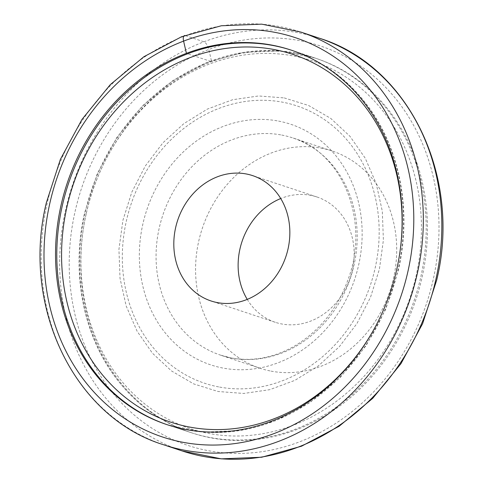<?xml version="1.0" encoding="UTF-8"?>
<svg xmlns="http://www.w3.org/2000/svg" width="483" height="483" viewBox="0 0 483 483"><rect width="100%" height="100%" fill="white"/><g stroke="black" fill="none" stroke-linecap="round" stroke-linejoin="round"><path stroke-width="0.36" stroke-dasharray="2.42 1.81" d="M86.252 213.667A197.287 170.511 -71.6 0 0 191.932 432.919A197.287 170.511 -71.6 0 0 371.958 376.444A197.287 170.511 -71.6 0 0 421.967 277.707A197.287 170.511 -71.6 0 0 316.287 58.455A197.287 170.511 -71.6 0 0 136.26 114.93A197.287 170.511 -71.6 0 0 86.252 213.667M296.151 53.124A197.287 170.511 108.4 0 1 315.025 58.032A197.287 170.511 108.4 0 1 420.705 277.29A197.287 170.511 108.4 0 1 209.544 437.411A197.287 170.511 108.4 0 1 190.676 432.502A197.287 170.511 108.4 0 1 84.99 213.251A197.287 170.511 108.4 0 1 296.151 53.124M247.242 299.394A66.032 57.066 -71.6 0 0 253.587 307.967A66.032 57.066 -71.6 0 0 275.328 322.312A66.032 57.066 -71.6 0 0 344.186 291.34A66.032 57.066 -71.6 0 0 338.692 211.319A66.032 57.066 -71.6 0 0 316.951 196.979A66.032 57.066 -71.6 0 0 280.732 198.537M291.696 50.292A197.287 170.511 108.4 0 1 292.324 50.498A197.287 170.511 108.4 0 1 398.01 269.749A197.287 170.511 108.4 0 1 186.849 429.876A197.287 170.511 108.4 0 1 167.975 424.968A197.287 170.511 108.4 0 1 167.347 424.756M271.017 371.113A114.453 98.918 -71.6 0 0 391.924 284.559A114.453 98.918 -71.6 0 0 332.207 151.022A114.453 98.918 -71.6 0 0 321.261 148.172A114.453 98.918 -71.6 0 0 200.354 234.726A114.453 98.918 -71.6 0 0 260.071 368.263A114.453 98.918 -71.6 0 0 271.017 371.113M284.252 97.916L308.631 105.511L330.807 118.45L349.921 136.248L365.239 158.207L376.179 183.498L382.307 211.137L383.399 240.063L379.409 269.176L370.491 297.341L356.985 323.489L339.416 346.607L318.454 365.806L294.908 380.356L269.677 389.69L243.74 393.458L218.081 391.502L193.701 383.913L171.525 370.968L152.411 353.176L137.094 331.211L126.16 305.926L120.026 278.286L118.933 249.355L122.924 220.248L131.841 192.077L145.347 165.935L162.916 142.817L183.878 123.612L207.43 109.061L232.655 99.727L258.598 95.966L284.252 97.916M185.436 35.639L203.929 41.786A7.046 2.898 -110.9 0 1 208.807 49.465L211.639 61.715L186.42 53.341M75.076 211.536A210.419 181.862 108.4 0 1 300.293 40.753A210.419 181.862 108.4 0 1 433.142 279.838A210.419 181.862 108.4 0 1 207.925 450.621A210.419 181.862 108.4 0 1 75.076 211.536M182.212 450.953A217.465 187.947 108.4 0 1 110.613 403.716A217.465 187.947 108.4 0 1 65.718 209.278A217.465 187.947 108.4 0 1 319.281 38.187M163.719 444.813A217.465 187.947 108.4 0 1 92.12 397.575A217.465 187.947 108.4 0 1 47.225 203.132A217.465 187.947 108.4 0 1 300.788 32.047M86.306 213.263A193.768 167.468 108.4 0 1 293.7 55.998A193.768 167.468 108.4 0 1 416.032 276.161A193.768 167.468 108.4 0 1 208.638 433.42A193.768 167.468 108.4 0 1 86.306 213.263M399.519 254.861A193.768 167.468 108.4 0 1 396.694 269.737A193.768 167.468 108.4 0 1 376.124 325.319M278.576 121.094A126.781 109.575 108.4 0 1 358.615 265.149A126.781 109.575 108.4 0 1 222.917 368.046A126.781 109.575 108.4 0 1 142.877 223.991A126.781 109.575 108.4 0 1 278.576 121.094M281.752 135.053A114.453 98.918 108.4 0 1 292.698 137.903A114.453 98.918 108.4 0 1 292.704 137.903A114.453 98.918 108.4 0 1 352.421 271.44A114.453 98.918 108.4 0 1 231.508 357.994A114.453 98.918 108.4 0 1 220.562 355.144L220.562 355.144A114.453 98.918 108.4 0 1 160.845 221.606A114.453 98.918 108.4 0 1 281.752 135.053M218.666 386.907A146.15 126.311 108.4 0 1 126.395 220.852A146.15 126.311 108.4 0 1 282.827 102.233A146.15 126.311 108.4 0 1 375.098 268.288A146.15 126.311 108.4 0 1 218.666 386.907M191.932 432.919L166.713 424.545M316.287 58.455L291.068 50.081M315.025 58.032L279.687 50.902L243.172 52.375L207.098 62.373L173.065 80.456L142.563 105.813L116.94 137.329L97.312 173.608L84.549 213.045C71.146 271.096 82.629 333.179 114.869 376.529C134.896 403.504 160.163 422.16 190.676 432.502L167.975 424.968L203.319 432.098L239.84 430.625L275.92 420.615L309.953 402.526L340.449 377.169L366.072 345.659L385.694 309.386L398.451 269.955C411.854 211.904 400.371 149.821 368.131 106.471C348.104 79.496 322.837 60.84 292.324 50.498L315.025 58.032M275.328 322.312L211.023 300.957M316.951 196.979L252.645 175.625M332.207 151.022L292.704 137.903C341.547 152.193 369.755 218.745 348.883 277.284C338.197 307.84 320.072 330.77 294.497 346.082C273.632 357.873 252.506 361.815 231.115 357.891L220.562 355.144L260.071 368.263"/><path stroke-width="0.72" d="M111.042 106.556A197.287 170.511 -71.6 0 0 61.033 205.293A197.287 170.511 -71.6 0 0 166.713 424.545A197.287 170.511 -71.6 0 0 346.74 368.07A197.287 170.511 -71.6 0 0 396.748 269.333A197.287 170.511 -71.6 0 0 291.068 50.081A197.287 170.511 -71.6 0 0 111.042 106.556M189.282 286.612A66.032 57.066 -71.6 0 0 211.023 300.957A66.032 57.066 -71.6 0 0 279.88 269.985A66.032 57.066 -71.6 0 0 274.386 189.964A66.032 57.066 -71.6 0 0 252.645 175.625A66.032 57.066 -71.6 0 0 183.781 206.591A66.032 57.066 -71.6 0 0 189.282 286.612M280.732 198.537A66.032 57.066 -71.6 0 0 247.242 299.394M167.347 424.756A197.287 170.511 108.4 0 1 62.295 205.71A197.287 170.511 108.4 0 1 273.456 45.589A197.287 170.511 108.4 0 1 291.696 50.292M186.42 53.341L183.588 41.091A7.046 2.898 -110.9 0 1 185.436 35.639M319.281 38.187A217.465 187.947 108.4 0 1 390.88 85.425A217.465 187.947 108.4 0 1 435.775 279.868A217.465 187.947 108.4 0 1 182.212 450.953L221.311 458.85L261.695 457.238L301.543 446.201L339.108 426.272L372.737 398.33L400.981 363.627L422.601 323.688L436.65 280.273C462.122 176.482 408.733 65.519 319.281 38.187L300.788 32.047A217.465 187.947 108.4 0 1 372.387 79.284A217.465 187.947 108.4 0 1 417.282 273.722A217.465 187.947 108.4 0 1 163.719 444.813L182.212 450.953M49.858 203.162A210.419 181.862 108.4 0 1 275.075 32.379A210.419 181.862 108.4 0 1 407.924 271.464A210.419 181.862 108.4 0 1 182.707 442.247A210.419 181.862 108.4 0 1 49.858 203.162M376.124 325.319A193.768 167.468 108.4 0 1 164.588 419.975A193.768 167.468 108.4 0 1 66.968 206.839A193.768 167.468 108.4 0 1 267.872 48.487A193.768 167.468 108.4 0 1 399.519 254.861M300.788 32.047L261.689 24.15L221.311 25.762L181.463 36.793L143.898 56.728L110.269 84.664L82.019 119.367L60.405 159.312L46.35 202.727C20.878 306.518 74.267 417.481 163.719 444.813"/></g></svg>
